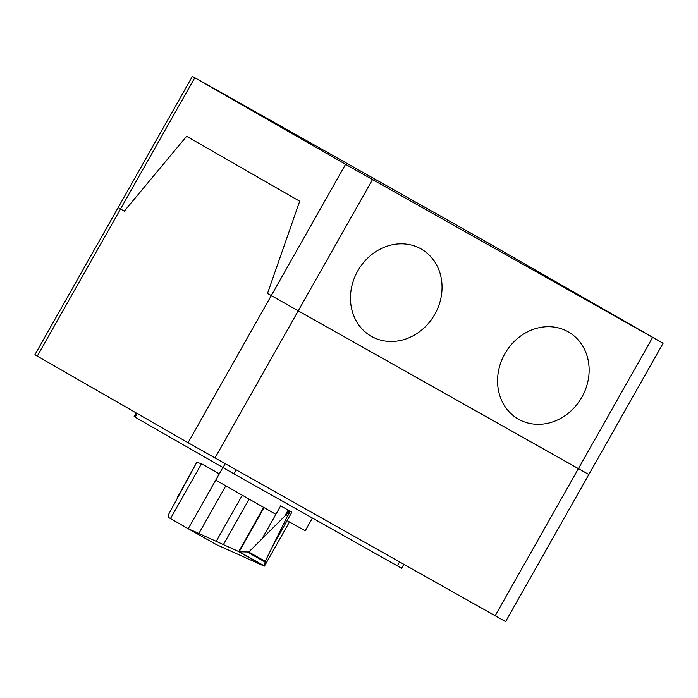 <?xml version="1.0" encoding="UTF-8"?>
<svg xmlns="http://www.w3.org/2000/svg" width="698" height="698" viewBox="0 0 698 698"><rect width="100%" height="100%" fill="white"/><g stroke="black" fill="none" stroke-linecap="round" stroke-linejoin="round"><path stroke-width="1.05" d="M280.666 505.875L291.869 512.184L289.469 510.866L287.689 515.656L286.119 514.775L289.469 510.866L280.666 505.875L275.876 514.339L215.752 480.119L222.863 467.555M219.347 473.776L201.504 463.734L170.487 518.562L168.227 517.262L168.855 513.964L196.731 462.408L177.615 496.95M287.689 515.656L265.231 561.305L264.306 566.148L216.397 544.623L188.216 528.744L219.242 473.916L201.504 463.734L197.133 462.451M225.768 485.921L198.869 533.464L188.216 528.744L170.487 518.562M264.071 507.664L239.126 551.743L248.75 552.022L286.119 514.775M198.869 533.464L239.126 551.743M264.306 566.148L238.585 551.656M264.49 565.965L239.344 551.804M264.987 561.969L247.912 552.354M288.134 510.116L284.828 515.962M290.307 511.337L287.218 516.799M291.869 512.184L273.346 544.92M289.426 521.964L264.498 566.017M312.416 518.047L305.235 530.75L287.079 520.647M136.18 412.928L134.121 416.584L233.996 473.872L401.594 568.259L403.802 564.359M192.404 76.361L34.9 354.741L37.273 356.128L120.527 208.981L118.154 207.594L124.296 211.145L186.619 136.293L299.695 201.233L267.526 293.404L271.295 295.577L267.526 293.404L299.695 201.233L186.619 136.293L124.296 211.145L120.527 208.981L194.777 77.748L192.404 76.361L483.025 240.007L663.1 343.259L345.545 164.335L271.295 295.577L298.229 310.846L271.295 295.577L188.041 442.715L505.596 621.639L588.85 474.5L298.229 310.846L372.479 179.613M37.273 356.128L188.041 442.715M586.477 473.113L588.85 474.5L663.1 343.259M652.639 337.422L578.389 468.655L588.85 474.5M495.135 615.802L578.389 468.655L298.229 310.846L214.975 457.993M194.777 77.748L345.545 164.335M357.742 270.955A50.265 44.21 119.9 0 0 394.091 341.392A50.265 44.21 119.9 0 0 436.957 265.615A50.265 44.21 119.9 0 0 357.742 270.955M504.829 353.807A50.265 44.21 119.9 0 0 541.177 424.236A50.265 44.21 119.9 0 0 584.043 348.468A50.265 44.21 119.9 0 0 504.829 353.807M275.876 514.33L262.143 538.612M263.678 507.446L238.664 551.664M249.081 499.183L223.439 544.519M242.25 495.301L216.275 541.229M265.231 561.305L248.75 552.022M236.212 469.955L233.996 473.872M225.175 463.742L222.976 467.625M399.535 561.951L397.319 565.869M137.157 413.495L135.089 417.151M289.443 521.973L264.49 566.078"/></g></svg>

